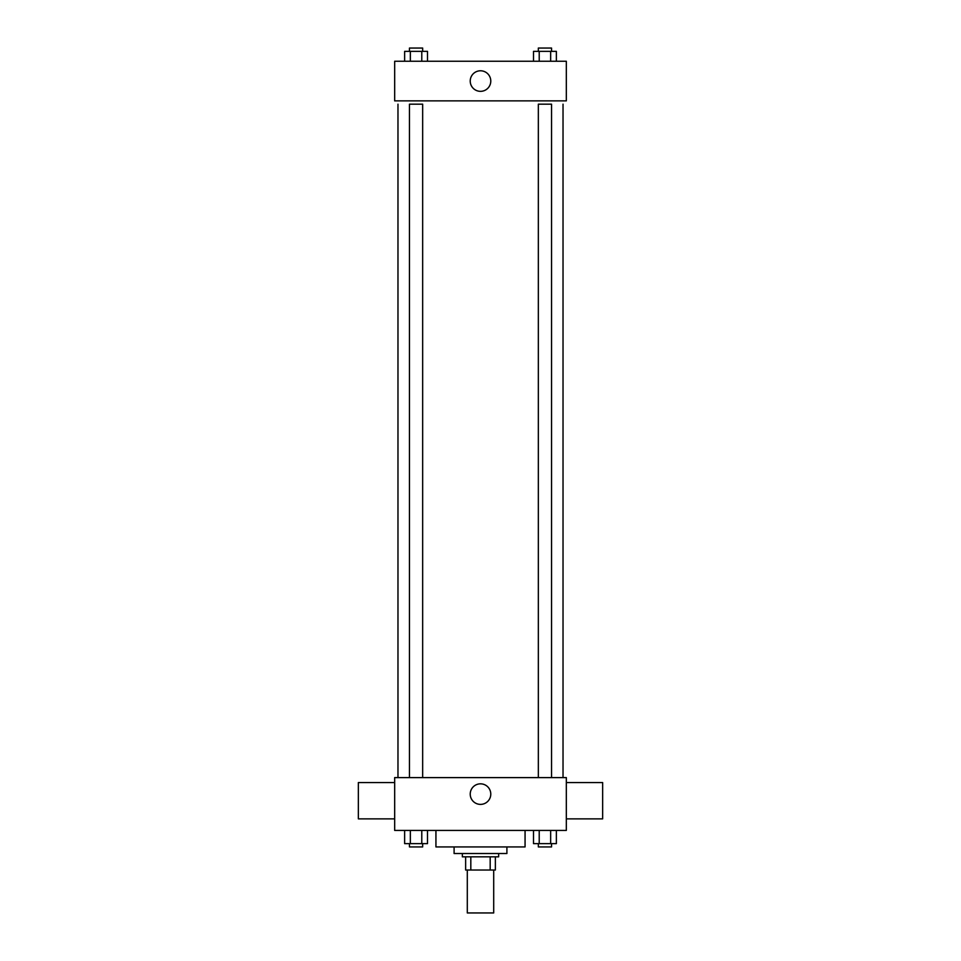 <?xml version="1.0" encoding="UTF-8"?>
<svg xmlns="http://www.w3.org/2000/svg" width="961" height="961" viewBox="0 0 961 961"><rect width="100%" height="100%" fill="white"/><g stroke="black" fill="none" stroke-linecap="round" stroke-linejoin="round"><path stroke-width="1.44" d="M467.298 870.029L467.298 912.95L493.702 912.95L493.702 870.029M490.182 856.828L490.182 870.029L465.641 870.029L465.641 856.828M490.182 870.029L495.359 870.029L495.359 856.828L495.359 870.029M498.651 853.524L498.651 856.828L462.349 856.828L462.349 853.524M470.818 856.828L470.818 870.029M506.903 846.929L506.903 853.524L454.097 853.524L454.097 846.929M525.066 830.424L525.066 846.929L435.934 846.929L435.934 830.424M566.329 830.424L394.671 830.424L394.671 777.605L566.329 777.605L566.329 830.424M490.783 794.11A10.283 10.283 0 0 1 475.359 803.012A10.283 10.283 0 0 1 475.359 785.209A10.283 10.283 0 0 1 490.783 794.11M566.329 818.868L602.643 818.868L602.643 782.554L566.329 782.554M394.671 782.554L358.357 782.554L358.357 818.868L394.671 818.868M563.026 104.172L563.026 777.605M538.34 777.605L538.34 104.172L551.542 104.172L551.542 777.605M409.458 777.605L409.458 104.172L422.66 104.172L422.66 777.605M566.329 100.869L394.671 100.869L394.671 61.252L566.329 61.252L566.329 100.869M490.783 81.06A10.283 10.283 0 0 1 475.359 89.962A10.283 10.283 0 0 1 475.359 72.159A10.283 10.283 0 0 1 490.783 81.06M556.371 61.252L556.371 51.353L533.499 51.353L533.499 61.252M550.653 51.353L550.653 61.252M539.217 51.353L539.217 61.252M538.34 51.353L538.34 48.05L551.542 48.05L551.542 51.353M427.501 61.252L427.501 51.353L404.629 51.353L404.629 61.252M421.783 51.353L421.783 61.252M410.347 51.353L410.347 61.252M409.458 51.353L409.458 48.05L422.66 48.05L422.66 51.353M556.371 830.424L556.371 843.626L533.499 843.626L533.499 830.424M550.653 830.424L550.653 843.626M539.217 830.424L539.217 843.626M551.542 843.626L551.542 846.929L538.34 846.929L538.34 843.626M427.501 830.424L427.501 843.626L404.629 843.626L404.629 830.424M421.783 830.424L421.783 843.626M410.347 830.424L410.347 843.626M422.66 843.626L422.66 846.929L409.458 846.929L409.458 843.626M397.974 104.172L397.974 777.605"/></g></svg>
